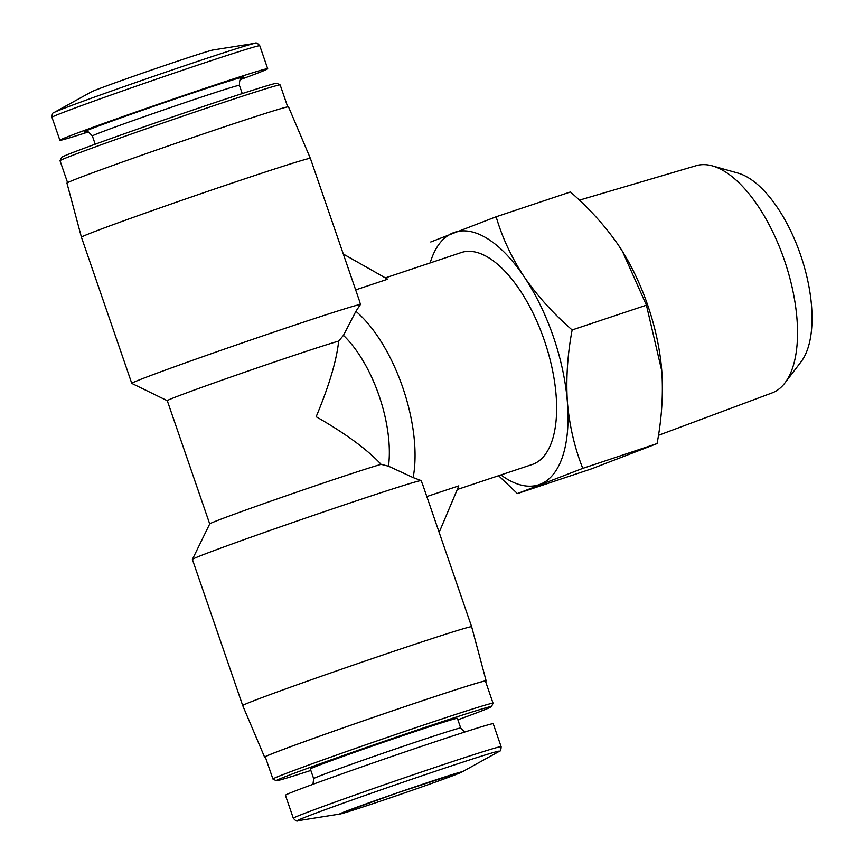 <?xml version="1.0" encoding="UTF-8"?>
<svg xmlns="http://www.w3.org/2000/svg" width="864" height="864" viewBox="0 0 864 864"><rect width="100%" height="100%" fill="white"/><g stroke="black" fill="none" stroke-linecap="round" stroke-linejoin="round"><path stroke-width="1.3" d="M426.816 496.541L458.827 485.849L439.15 532.386M355.655 289.883L387.677 279.202L343.31 254.038M388.498 466.193L381.11 464.346C367.114 449.377 345.47 433.501 316.159 416.718C329.065 385.873 336.571 360.666 338.666 341.096L343.451 335.362A93.128 42.422 71.5 0 1 388.498 466.193L413.143 477.576A111.748 50.911 71.5 0 0 355.892 311.31L360.439 304.484L359.381 300.704L310.381 158.404A121.068 2.257 -19 0 0 221.951 186.527A121.068 2.257 -19 0 0 93.69 231.93A121.068 2.257 -19 0 0 81.443 237.233L131.771 383.368A121.068 2.257 -19 0 1 144.007 378.076A121.068 2.257 -19 0 1 268.855 333.828A121.068 2.257 -19 0 1 360.439 304.484M343.451 335.362L355.892 311.31M385.344 277.884L461.365 252.515A111.748 50.911 71.5 0 1 545.022 342.403A111.748 50.911 71.5 0 1 532.105 464.53L457.294 489.488M265.388 757.123A117.158 2.182 -19 0 1 264.6 757.134L242.719 705.586A121.068 2.257 -19 0 1 254.956 700.283A121.068 2.257 -19 0 1 383.292 654.858A121.068 2.257 -19 0 1 471.647 626.756L422.647 484.456L421.06 480.557L413.143 477.576M430.769 241.974L496.141 216.767C502.135 237.384 511.466 257.375 524.102 276.718C537.311 295.855 553.327 313.61 572.141 329.962C567.464 354.704 565.898 378.886 567.421 402.516C569.516 425.941 574.636 447.898 582.779 468.374L517.406 493.582L498.582 475.718M430.142 262.937A133.078 60.62 71.5 0 1 453.416 232.718A133.078 60.62 71.5 0 1 524.102 276.718A133.078 60.62 71.5 0 1 567.421 402.516A133.078 60.62 71.5 0 1 540.054 484.326A133.078 60.62 71.5 0 1 500.882 474.941M517.406 493.582L591.7 468.785L657.072 443.578C661.738 418.846 663.314 394.664 661.792 371.034L646.434 305.176L622.501 251.467L618.473 245.225C605.264 226.087 589.248 208.332 570.434 191.97L496.141 216.767M582.779 468.374L657.072 443.578M572.141 329.962L646.434 305.176M618.473 245.225A133.078 60.62 71.5 0 1 622.566 251.575A133.078 60.62 71.5 0 1 661.576 368.474A133.078 60.62 71.5 0 1 661.792 371.034M338.666 341.096A93.128 1.739 -19 0 0 240.646 373.615A93.128 1.739 -19 0 0 167.281 400.691L209.714 523.919A93.128 1.739 -19 0 1 283.889 496.584A93.128 1.739 -19 0 1 381.11 464.346M242.719 705.586L192.391 559.451A121.068 2.257 -19 0 1 192.402 559.397A121.068 2.257 -19 0 1 204.628 554.148A121.068 2.257 -19 0 1 329.486 509.911A121.068 2.257 -19 0 1 421.06 480.557M471.647 626.756L486.14 680.854A117.158 2.182 -19 0 1 485.514 681.329M167.281 400.702L131.803 383.411A121.068 2.257 -19 0 1 131.771 383.368M346.183 811.177A64.724 1.21 -19 0 1 417.928 785.84A64.724 1.21 -19 0 1 461.732 772.114A64.724 1.21 -19 0 1 401.231 794.081A64.724 1.21 -19 0 1 340.027 814.018A64.724 1.21 -19 0 1 346.183 811.177M296.525 790.452A109.89 2.052 -19 0 1 413.014 749.228A109.89 2.052 -19 0 1 493.214 723.719L501.12 746.69A109.89 2.052 -19 0 0 420.919 772.189A109.89 2.052 -19 0 0 304.43 813.424A109.89 2.052 -19 0 0 293.328 818.24L285.412 795.269A109.89 2.052 -19 0 1 296.525 790.452M460.717 728.017A77.76 1.447 -19 0 0 403.963 746.064A77.76 1.447 -19 0 0 321.527 775.235A77.76 1.447 -19 0 0 313.664 778.648L310.338 768.96A77.76 1.447 -19 0 1 318.19 765.558A77.76 1.447 -19 0 1 400.626 736.376A77.76 1.447 -19 0 1 457.38 718.33L460.717 728.017L464.756 732.035M310.835 770.429A113.778 2.117 -19 0 1 276.318 780.721A113.778 2.117 -19 0 1 287.788 775.699A113.778 2.117 -19 0 1 409.374 732.683A113.778 2.117 -19 0 1 491.422 706.644A113.778 2.117 -19 0 1 457.888 719.788M276.318 780.721L272.97 779.08A116.402 2.171 -19 0 1 272.938 779.047A116.402 2.171 -19 0 1 284.699 773.96A116.402 2.171 -19 0 1 408.11 730.274A116.402 2.171 -19 0 1 493.063 703.253A116.402 2.171 -19 0 1 493.063 703.296L491.422 706.644M272.938 779.047L265.302 756.896A116.402 2.171 -19 0 1 277.074 751.799A116.402 2.171 -19 0 1 400.475 708.124A116.402 2.171 -19 0 1 485.438 681.091L493.063 703.253M264.6 757.134A117.158 2.182 -19 0 1 276.437 752.004A117.158 2.182 -19 0 1 400.712 708.026A117.158 2.182 -19 0 1 486.14 680.854M81.443 237.233L66.949 183.136A117.158 2.182 -19 0 1 78.797 178.006A117.158 2.182 -19 0 1 202.921 134.071A117.158 2.182 -19 0 1 288.5 106.855L310.381 158.404M67.586 182.66L60.037 160.736A116.402 2.171 -19 0 1 60.037 160.693A116.402 2.171 -19 0 1 71.798 155.639A116.402 2.171 -19 0 1 194.206 112.298A116.402 2.171 -19 0 1 280.13 84.91A116.402 2.171 -19 0 1 280.163 84.942L287.712 106.866M60.037 160.693L61.668 157.345A113.778 2.117 -19 0 1 73.17 152.41A113.778 2.117 -19 0 1 192.802 110.052A113.778 2.117 -19 0 1 276.782 83.279L280.13 84.91M88.344 131.954A109.89 2.052 -19 0 1 59.886 140.27A109.89 2.052 -19 0 1 70.988 135.464A109.89 2.052 -19 0 1 187.477 94.23A109.89 2.052 -19 0 1 267.689 68.72A109.89 2.052 -19 0 1 240.127 79.693M54.184 112.439L91.368 91.876A64.724 1.21 -19 0 1 97.61 89.284A64.724 1.21 -19 0 1 163.048 66.074A64.724 1.21 -19 0 1 213.073 49.972L255.031 43.286A106.812 1.987 -19 0 0 172.476 69.865A106.812 1.987 -19 0 0 64.487 108.162A106.812 1.987 -19 0 0 54.184 112.439C52.823 112.352 52.088 113.972 51.97 117.31A109.89 2.052 -19 0 1 63.083 112.493A109.89 2.052 -19 0 1 179.572 71.258A109.89 2.052 -19 0 1 259.772 45.749C257.634 43.2 256.057 42.368 255.031 43.286M579.388 200.167L696.254 165.672A119.794 54.572 71.5 0 1 712.411 165.899A119.794 54.572 71.5 0 1 785.117 262.289A119.794 54.572 71.5 0 1 784.868 383.022A119.794 54.572 71.5 0 1 772.092 392.915L658.454 435.316M712.411 165.899L738.05 173.113A104.144 47.444 71.5 0 1 801.241 256.91A104.144 47.444 71.5 0 1 801.036 361.865L784.868 383.022M340.027 814.018L298.058 820.703A106.812 1.987 -19 0 1 308.221 816.026A106.812 1.987 -19 0 1 426.632 774.198A106.812 1.987 -19 0 1 498.906 751.55C500.278 751.658 501.023 750.038 501.12 746.69M95.213 144.202L92.383 135.983A77.76 1.447 -19 0 1 100.246 132.57A77.76 1.447 -19 0 1 182.671 103.399A77.76 1.447 -19 0 1 239.425 85.342C239.393 76.324 242.406 78.667 242.05 77.825L242.039 77.836M86 131.63A84.283 1.566 -19 0 1 92.61 128.25A84.283 1.566 -19 0 1 190.08 93.874A84.283 1.566 -19 0 1 241.79 77.987M209.725 523.908L192.402 559.397M461.732 772.114L498.906 751.55M298.058 820.703C297.054 821.642 295.466 820.822 293.328 818.24M313.664 778.648L312.962 784.296M242.255 93.571L239.425 85.342M85.698 131.663L85.687 131.663C86.314 130.345 88.538 131.782 92.383 135.983M267.689 68.72L259.772 45.749M59.886 140.27L51.97 117.31M460.458 772.135L397.894 792.688L341.032 813.262"/></g></svg>
